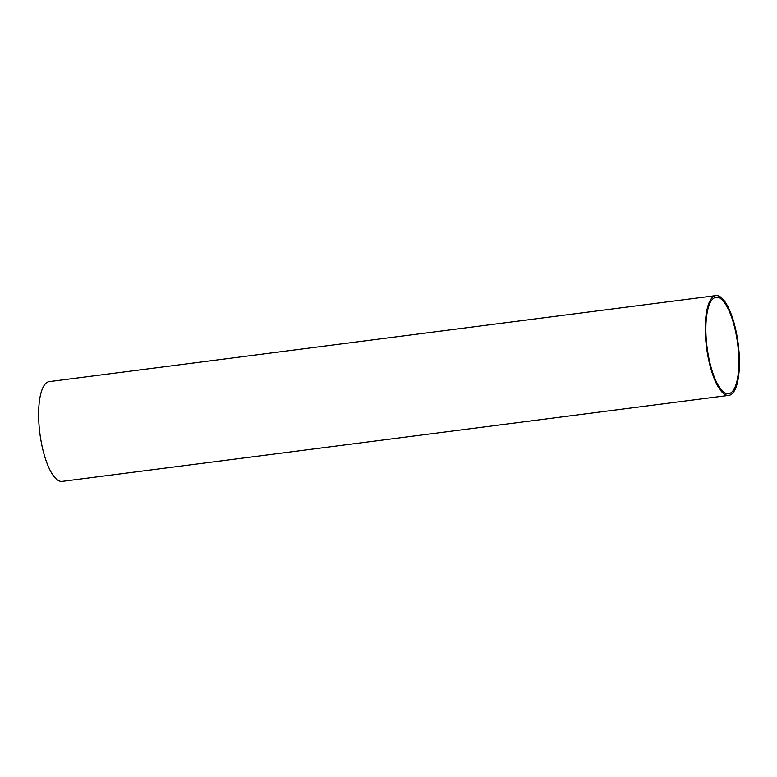 <?xml version="1.0" encoding="UTF-8"?>
<svg xmlns="http://www.w3.org/2000/svg" width="777" height="777" viewBox="0 0 777 777"><rect width="100%" height="100%" fill="white"/><g stroke="black" fill="none" stroke-linecap="round" stroke-linejoin="round"><path stroke-width="1.17" d="M706.079 336.635A48.611 15.394 -97.4 0 1 716.122 297.27A48.611 15.394 -97.4 0 1 737.616 343.521A48.611 15.394 -97.4 0 1 728.573 393.706A48.611 15.394 -97.4 0 1 706.079 336.635M728.787 395.386L62.131 481.41A50.311 15.928 -97.4 0 1 38.85 422.348A50.311 15.928 -97.4 0 1 49.252 381.614L715.908 295.59A50.311 15.928 -97.4 0 1 738.15 343.444A50.311 15.928 -97.4 0 1 728.787 395.386A50.311 15.928 -97.4 0 1 705.506 336.324A50.311 15.928 -97.4 0 1 715.908 295.59"/></g></svg>
